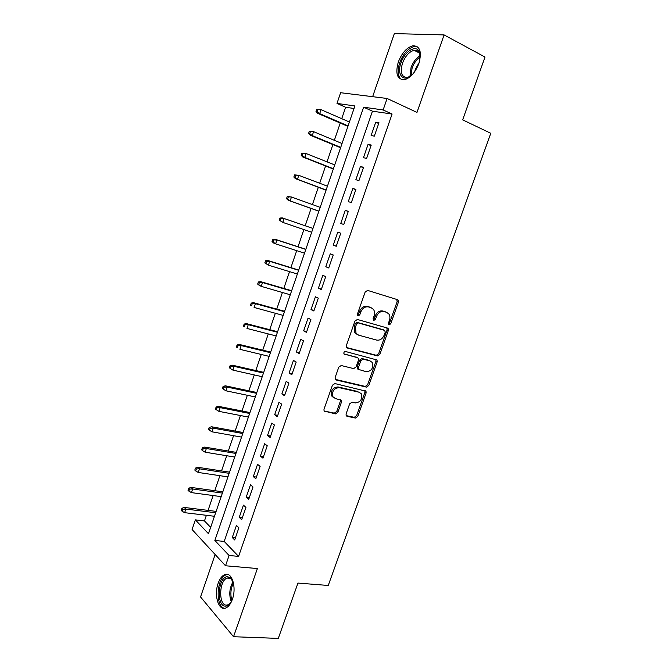 <?xml version="1.0" encoding="UTF-8"?>
<svg xmlns="http://www.w3.org/2000/svg" width="672" height="672" viewBox="0 0 672 672"><rect width="100%" height="100%" fill="white"/><g stroke="black" fill="none" stroke-linecap="round" stroke-linejoin="round"><path stroke-width="1.01" d="M389.08 324.895L390.726 323.803L398.404 302.224L398.194 300.174L397.505 299.678L367.618 290.405L365.182 291.967L357.395 314.152L358.075 315.949L359.78 314.84L360.788 311.984C362.536 308.045 365.131 306.365 368.55 306.936L371.078 307.692L373.498 309.448C374.699 311.27 374.9 313.412 374.102 315.874L373.103 318.704L373.766 320.477L375.438 319.376L376.438 316.554C378.176 312.665 380.713 311.002 384.056 311.556L386.518 312.295L388.836 313.95C390.037 315.748 390.239 317.89 389.441 320.351L388.45 323.148L389.08 324.895M388.45 324.307L389.474 323.232L397.135 301.686L396.749 299.443M357.428 315.386L358.562 314.269L359.562 311.422L360.788 311.984M373.12 319.897L374.203 318.805L375.203 315.991L376.438 316.554M232.344 599.399C236.897 587.278 231.739 571.183 224.708 574.627C221.987 575.82 219.803 578.701 218.156 583.288C213.696 595.106 218.61 611.461 225.876 607.975C228.547 606.782 230.698 603.926 232.344 599.399M418.883 63.487C422.016 51.769 420.008 45.864 412.86 45.78C406.694 47.561 401.848 52.996 398.294 62.084C395.144 73.752 397.202 79.624 404.46 79.699C410.483 77.944 415.288 72.534 418.883 63.487M346.072 413.944L346.164 415.682L347.038 416.296L355.429 418.051L357.79 416.422L366.122 392.977L366.005 391.18L334.883 383.561L332.438 385.207L323.98 409.29L324.072 411.02L335.471 413.876L337.882 412.222L341.477 402.041L341.368 400.285L335.328 398.513L332.934 396.782C331.699 391.314 333.774 388.265 339.158 387.635L359.117 392.23L361.326 393.8C362.628 399.168 360.62 402.209 355.32 402.931L352.027 402.2L349.65 403.838L346.072 413.944M229.076 555.492L225.523 565.774L192.083 529.519L195.367 519.868L208.48 533.728L354.9 105.958L336.991 103.412L340.628 92.719L387.106 98.473L383.132 109.956L363.619 107.192L214.855 540.464L229.076 555.492L238.594 556.391L392.087 114.038L383.132 109.956M387.106 98.473L416.976 112.417L444.091 34.919L484.999 57.053L462.664 119.851L490.778 133.291L328.247 585.463L297.956 583.078L278.292 638.4L233.537 636.72L257.393 568.546L225.523 565.774M377.513 355.925L379.865 354.337L388.332 330.54L388.156 328.574L387.425 328.054L357.403 319.477L354.959 321.065L346.374 345.517L346.525 347.424L347.365 348.037L377.513 355.925L376.295 355.295L378.638 353.716L387.089 329.952L386.82 327.877M377.185 361.872L368.785 385.501L366.433 387.106L336.134 379.982L335.252 379.344L335.135 377.53L338.772 367.164L341.216 365.526L353.648 368.6L356.051 366.988L358.453 360.175L358.31 358.302L357.496 357.706L343.972 353.959C343.602 352.481 344.14 351.666 345.584 351.506L377.042 359.999L377.185 361.872L375.967 361.234L367.584 384.812L368.785 385.501M215.141 554.518L200.55 596.954L233.537 636.72M444.091 34.919L394.338 33.6L372.641 96.684M374.321 136.139L378.958 122.724L375.724 122.195L371.112 135.542L374.321 136.139M366.626 158.399L371.238 145.051L368.046 144.421L363.46 157.702L366.626 158.399M358.966 180.541L363.552 167.269L360.41 166.53L355.849 179.735L358.966 180.541M351.347 202.566L355.916 189.361L352.808 188.521L348.272 201.659L351.347 202.566M343.77 224.482L348.314 211.344L345.257 210.395L340.738 223.474L343.77 224.482M336.235 246.28L340.754 233.218L337.739 232.159L333.245 245.162L336.235 246.28M328.734 267.968L333.228 254.965L330.263 253.814L325.794 266.75L328.734 267.968M321.275 289.54L325.744 276.612L322.82 275.352L318.377 288.221L321.275 289.54M313.849 311.002L318.301 298.133L315.42 296.78L310.993 309.582L313.849 311.002M306.466 332.354L310.892 319.553L308.053 318.1L303.66 330.834L306.466 332.354M299.124 353.59L303.526 340.864L300.728 339.31L296.352 351.977L299.124 353.59M291.816 374.724L296.192 362.057L293.446 360.41L289.086 373.019L291.816 374.724M284.542 395.749L288.901 383.149L286.188 381.402L281.862 393.943L284.542 395.749M277.309 416.665L281.644 404.124L278.981 402.284L274.663 414.767L277.309 416.665M270.119 437.472L274.428 424.998L271.799 423.066L267.515 435.481L270.119 437.472M262.954 458.178L267.246 445.771L264.659 443.738L260.392 456.095L262.954 458.178M255.83 478.783L260.106 466.435L257.552 464.31L253.31 476.608L255.83 478.783M248.749 499.279L252.991 486.99L250.488 484.781L246.263 497.011L248.749 499.279M241.693 519.666L245.918 507.444L243.449 505.142L239.249 517.314L241.693 519.666M392.087 114.038L372.448 111.174L224.196 541.43L238.594 556.391M236.452 525.403L232.268 537.516L234.679 539.96L238.879 527.797L236.452 525.403M354.035 108.486L345.626 107.26L341.729 118.675M340.234 123.06L334.345 140.314M332.892 144.572L327.004 161.843M325.592 165.976L319.696 183.263M318.326 187.27L312.421 204.574M311.094 208.454L305.189 225.75M303.887 229.58L298.032 246.75M296.696 250.656L290.9 267.641M289.54 271.631L283.811 288.422M282.416 292.496L276.746 309.103M275.335 313.261L269.724 329.683M268.279 333.917L262.744 350.162M261.265 354.472L255.788 370.532M254.285 374.926L248.867 390.81M247.346 395.279L241.979 410.987M240.433 415.531L235.133 431.063M233.554 435.683L228.312 451.038M226.716 455.734L221.533 470.921M219.904 475.692L214.78 490.703M213.125 495.541L208.06 510.392M206.388 515.306L204.464 520.926L210.664 527.369M204.464 520.926L195.367 519.868M345.626 107.26L336.991 103.412M372.448 111.174L363.619 107.192M224.196 541.43L214.855 540.464M375.724 122.195L378.689 123.514M368.046 144.421L371.02 145.681M360.41 166.53L363.392 167.74M352.808 188.521L355.807 189.672M345.257 210.395L348.256 211.495M333.245 245.162L336.269 246.179M325.794 266.75L328.818 267.716M318.377 288.221L321.409 289.136M310.993 309.582L314.042 310.447M303.66 330.834L306.709 331.649M296.352 351.977L299.418 352.741M289.086 373.019L292.16 373.733M281.862 393.943L284.936 394.607M274.663 414.767L277.754 415.38M267.515 435.481L270.606 436.052M260.392 456.095L263.5 456.616M253.31 476.608L256.418 477.078M246.263 497.011L249.379 497.44M239.249 517.314L242.374 517.692M232.268 537.516L235.41 537.852M375.203 315.991C376.933 312.11 379.47 310.447 382.805 311.002L385.274 311.741M359.562 311.422C361.309 307.49 363.896 305.81 367.315 306.39L369.844 307.138M346.584 347.516L376.295 355.295M385.258 332.119L384.619 330.38L358.26 322.913L356.555 324.03L355.496 327.029L356.026 333.262L358.613 335.152L376.664 340.091C379.991 340.57 382.511 338.89 384.216 335.059L385.258 332.119M383.653 329.927L384.619 330.38M357.218 334.488L354.816 332.657L354.287 326.441L355.337 323.442L357.042 322.333L383.376 329.792M335.269 379.369L365.24 386.425L367.584 384.812M356.866 357.37L343.93 353.892M366.299 371.725C371.683 371.045 373.657 367.954 372.229 362.452L370.121 360.94L363.191 359.167L360.805 360.772L358.403 367.567L358.537 369.424L366.299 371.725M358.159 369.348L357.336 368.76L357.202 366.912L359.604 360.125L361.99 358.529L368.911 360.301M375.967 361.234L375.791 359.327M333.623 397.631L331.775 396.06C330.54 390.608 332.615 387.568 337.991 386.938L357.932 391.532M324.055 410.978L334.32 413.129L336.722 411.482L340.309 401.327L340.217 399.588M346.13 415.607L354.262 417.312L356.614 415.682L364.93 392.28L364.829 390.516M316.739 109.267L315.991 111.468L317.15 111.653L317.898 109.452L316.739 109.267L321.031 109.67L319.687 113.635L317.604 113.299L347.92 126.37M317.15 111.653L319.687 113.635L348.079 125.891M317.898 109.452L321.031 109.67L349.406 122.018M317.604 113.299L315.991 111.468M413.246 73.592C404.62 83.597 396.11 75.718 400.974 62.84C404.628 51.316 416.321 44.159 419.328 51.962L419.857 60.085M420.176 56.188L419.454 53.256C418.345 50.896 416.564 49.904 414.112 50.282C409.181 51.694 405.292 56.036 402.452 63.302C399.932 72.635 401.579 77.339 407.4 77.414L410.407 76.171M414.716 71.66L415.422 69.056L419.219 62.462M417.656 46.931L414.162 46.578C408.038 48.342 403.217 53.735 399.689 62.748C397.118 71.106 397.799 76.742 401.73 79.674M231.832 600.734L231.336 601.675C229.673 604.498 227.816 605.984 225.758 606.119C216.04 607.076 217.862 576.752 227.413 576.677L230.437 577.693L233.428 582.8M232.638 580.7L231.05 578.768L228.253 577.828L227.102 578.096C218.862 580.625 218.408 606.01 226.724 605.077L228.068 604.775L230.681 602.725M227.892 574.501L226.145 574.846C216.418 577.794 215.116 607.589 224.834 608.278M309.313 131.25L308.574 133.442L309.716 133.669L310.456 131.468L309.313 131.25L313.589 131.67L312.253 135.618L310.195 135.206L340.595 147.748M309.716 133.669L312.253 135.618L340.729 147.378M310.456 131.468L313.589 131.67L342.048 143.522M310.195 135.206L308.574 133.442M301.921 153.115L301.182 155.299L302.308 155.568L303.047 153.384L301.921 153.115L306.18 153.56L304.853 157.492L302.82 156.996L333.32 169.025M302.308 155.568L304.853 157.492L333.413 168.756M303.047 153.384L306.18 153.56L334.723 164.917M302.82 156.996L301.182 155.299M294.571 174.871L293.84 177.038L294.949 177.349L295.68 175.174L294.571 174.871L298.805 175.333L297.486 179.248L295.487 178.676L326.071 190.184M294.949 177.349L297.486 179.248L326.13 190.025M295.68 175.174L298.805 175.333L327.44 186.203M295.487 178.676L293.84 177.038M287.255 196.51L286.524 198.668L287.616 199.021L288.347 196.862L287.255 196.51L291.48 196.997L290.161 200.886L288.196 200.248L318.864 211.243M287.616 199.021L290.161 200.886L318.889 211.184M288.347 196.862L291.48 196.997L320.183 207.379M288.196 200.248L286.524 198.668M279.98 218.047L279.258 220.189L280.333 220.584L281.056 218.434L279.98 218.047L282.24 217.854L284.18 218.551L282.87 222.424L311.682 232.243M280.333 220.584L282.87 222.424L279.258 220.189M281.056 218.434L284.18 218.551L312.976 228.455L282.24 217.854M272.74 239.467L272.017 241.601L273.076 242.038L273.798 239.896L272.74 239.467L275.016 239.224L276.923 239.996L275.621 243.844L304.508 253.184M273.076 242.038L275.621 243.844L273.714 243.062L272.017 241.601M273.798 239.896L276.923 239.996L305.794 249.43M275.016 239.224L305.836 249.304M265.541 260.778L264.818 262.903L265.86 263.374L266.582 261.248L265.541 260.778L267.826 260.492L269.707 261.324L268.405 265.154L297.377 274.033M265.86 263.374L268.405 265.154L264.818 262.903M266.582 261.248L269.707 261.324L298.654 270.287M267.826 260.492L298.729 270.06M258.376 281.98L257.662 284.096L258.686 284.609L259.4 282.492L258.376 281.98L260.669 281.644L262.525 282.551L261.232 286.364L290.27 294.773M258.686 284.609L261.232 286.364L259.384 285.44L257.662 284.096M259.4 282.492L262.525 282.551L291.547 291.052M260.669 281.644L291.665 290.724M251.244 303.08L250.538 305.18L251.546 305.735L252.26 303.626L251.244 303.08L253.554 302.686L255.377 303.668L254.092 307.457L283.214 315.412M251.546 305.735L250.538 305.18M252.26 303.626L255.377 303.668L284.483 311.707M253.554 302.686L284.626 311.279M244.154 324.072L243.449 326.164L244.44 326.752L245.146 324.652L244.154 324.072L246.464 323.627L248.262 324.677L246.985 328.448L276.184 335.95M244.44 326.752L243.449 326.164M245.146 324.652L248.262 324.677L277.444 332.262M246.464 323.627L277.62 331.733M237.098 344.954L236.393 347.038L237.367 347.659L238.073 345.576L237.098 344.954L239.425 344.467L241.189 345.584L239.921 349.331L269.186 356.378M237.367 347.659L236.393 347.038M238.073 345.576L241.189 345.584L270.446 352.708M239.425 344.467L270.656 352.094M230.076 365.728L229.379 367.802L230.336 368.466L231.042 366.391L230.076 365.728L232.411 365.198L234.15 366.374L232.89 370.112L262.231 376.715M231.042 366.391L234.15 366.374L263.474 373.061M232.411 365.198L263.718 372.347M232.89 370.112L230.336 368.466M223.087 386.4L222.39 388.466L223.339 389.164L224.036 387.097L223.087 386.4L225.439 385.82L227.144 387.072L225.893 390.785L255.301 396.942M224.036 387.097L227.144 387.072L256.544 393.313M225.439 385.82L256.822 392.507M225.893 390.785L223.339 389.164M216.14 406.972L215.443 409.021L216.376 409.76L217.073 407.702L216.14 406.972L218.492 406.342L220.181 407.66L218.929 411.356L248.413 417.077M217.073 407.702L220.181 407.66L249.648 413.465M218.492 406.342L249.959 412.558M218.929 411.356L216.376 409.76M209.219 427.442L208.53 429.484L209.446 430.256L210.143 428.207L209.219 427.442L211.588 426.762L213.242 428.148L211.999 431.819L241.55 437.111M210.143 428.207L213.242 428.148L242.785 433.516M211.588 426.762L243.13 432.516M211.999 431.819L209.446 430.256M202.339 447.804L201.65 449.837L202.558 450.643L203.238 448.61L202.339 447.804L204.716 447.082L206.346 448.526L205.111 452.189L234.73 457.052M203.238 448.61L206.346 448.526L235.956 453.466M204.716 447.082L236.326 452.382M205.111 452.189L202.558 450.643M195.493 468.073L194.813 470.089L195.695 470.938L196.375 468.913L195.493 468.073L197.879 467.3L199.483 468.812L198.248 472.45L227.942 476.885M196.375 468.913L199.483 468.812L229.16 473.323M197.879 467.3L229.564 472.147M198.248 472.45L195.695 470.938M188.681 488.233L188 490.241L188.874 491.123L189.554 489.107L188.681 488.233L191.075 487.418L192.654 488.998L191.428 492.618L221.18 496.633M189.554 489.107L192.654 488.998L222.398 493.088M191.075 487.418L222.827 491.82M191.428 492.618L188.874 491.123M181.902 508.292L181.222 510.3L182.078 511.207L182.759 509.208L181.902 508.292L184.304 507.444L185.858 509.074L184.64 512.677L214.46 516.281M182.759 509.208L185.858 509.074L215.662 512.753M184.304 507.444L216.132 511.392M184.64 512.677L182.078 511.207M389.474 323.232L390.726 323.803M358.562 314.269L359.78 314.84M374.203 318.805L375.438 319.376M382.805 311.002L384.056 311.556M367.315 306.39L368.55 306.936M397.135 301.686L398.404 302.224M346.794 347.735L347.365 348.037M387.089 329.952L388.332 330.54M378.638 353.716L379.865 354.337M357.042 322.333L358.26 322.913M355.337 323.442L356.555 324.03M354.287 326.441L355.496 327.029M365.24 386.425L366.433 387.106M335.42 379.562L336.134 379.982M356.294 357.067L357.496 357.706M344.148 354.169L344.568 354.396M361.99 358.529L363.191 359.167M359.604 360.125L360.805 360.772M357.202 366.912L358.403 367.567M337.991 386.938L339.158 387.635M340.309 401.327L341.477 402.041M336.722 411.482L337.882 412.222M334.32 413.129L335.471 413.876M324.148 411.13L324.996 411.684M364.93 392.28L366.122 392.977M356.614 415.682L357.79 416.422M354.262 417.312L355.429 418.051M346.248 415.792L347.038 416.296M409.962 76.44L411.046 67.603C413.129 62.026 416.144 58.052 420.109 55.667M420.176 56.918C416.64 59.354 413.96 63.05 412.121 68.023L410.978 75.743M231.277 601.784C228.833 594.846 229.429 588.151 233.058 581.7M233.47 583.027C230.664 588.672 230.143 594.502 231.924 600.524M224.708 574.627L226.38 574.762M396.925 299.645L398.194 300.174M386.912 327.995L388.156 328.574M354.816 332.657L356.026 333.262M357.336 368.76L358.537 369.424M375.824 359.36L377.042 359.999M331.775 396.06L332.934 396.782M340.267 399.605L341.368 400.285M364.888 390.533L366.005 391.18M419.454 53.256L419.328 51.962M419.32 52.962L414.112 50.282M231.05 578.768L230.437 577.693M230.462 578.365L227.102 578.096"/></g></svg>

